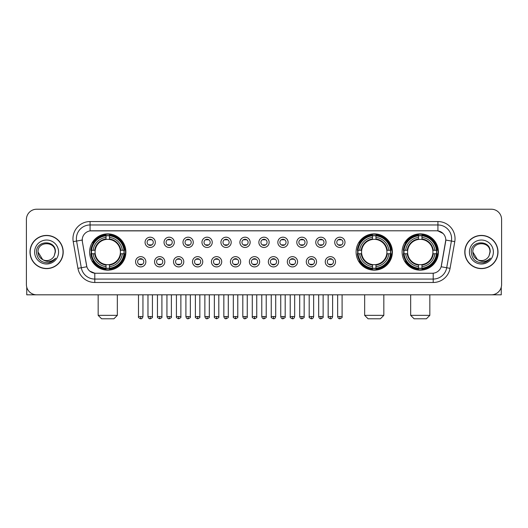 <?xml version="1.0" encoding="UTF-8"?>
<svg xmlns="http://www.w3.org/2000/svg" width="528" height="528" viewBox="0 0 528 528"><rect width="100%" height="100%" fill="white"/><g stroke="black" fill="none" stroke-linecap="round" stroke-linejoin="round"><path stroke-width="0.79" d="M356.096 252.014A18.143 18.143 0 0 0 374.24 270.164A18.143 18.143 0 0 0 392.383 252.014A18.143 18.143 0 0 0 374.24 233.871A18.143 18.143 0 0 0 356.096 252.014M402.112 252.014A18.143 18.143 0 0 0 420.255 270.164A18.143 18.143 0 0 0 438.398 252.014A18.143 18.143 0 0 0 420.255 233.871A18.143 18.143 0 0 0 402.112 252.014M89.602 252.014A18.143 18.143 0 0 0 107.745 270.164A18.143 18.143 0 0 0 125.888 252.014A18.143 18.143 0 0 0 107.745 233.871A18.143 18.143 0 0 0 89.602 252.014M145.853 261.776A5.135 5.135 0 0 1 140.712 266.911A5.135 5.135 0 0 1 135.577 261.776A5.135 5.135 0 0 1 140.712 256.641A5.135 5.135 0 0 1 145.853 261.776M137.636 261.776A3.082 3.082 0 0 0 140.712 264.858A3.082 3.082 0 0 0 143.794 261.776A3.082 3.082 0 0 0 140.712 258.694A3.082 3.082 0 0 0 137.636 261.776M164.815 261.776A5.135 5.135 0 0 1 159.68 266.911A5.135 5.135 0 0 1 154.546 261.776A5.135 5.135 0 0 1 159.68 256.641A5.135 5.135 0 0 1 164.815 261.776M156.598 261.776A3.082 3.082 0 0 0 159.68 264.858A3.082 3.082 0 0 0 162.763 261.776A3.082 3.082 0 0 0 159.68 258.694A3.082 3.082 0 0 0 156.598 261.776M183.784 261.776A5.135 5.135 0 0 1 178.649 266.911A5.135 5.135 0 0 1 173.514 261.776A5.135 5.135 0 0 1 178.649 256.641A5.135 5.135 0 0 1 183.784 261.776M175.567 261.776A3.082 3.082 0 0 0 178.649 264.858A3.082 3.082 0 0 0 181.731 261.776A3.082 3.082 0 0 0 178.649 258.694A3.082 3.082 0 0 0 175.567 261.776M202.752 261.776A5.135 5.135 0 0 1 197.617 266.911A5.135 5.135 0 0 1 192.482 261.776A5.135 5.135 0 0 1 197.617 256.641A5.135 5.135 0 0 1 202.752 261.776M194.535 261.776A3.082 3.082 0 0 0 197.617 264.858A3.082 3.082 0 0 0 200.699 261.776A3.082 3.082 0 0 0 197.617 258.694A3.082 3.082 0 0 0 194.535 261.776M221.72 261.776A5.135 5.135 0 0 1 216.586 266.911A5.135 5.135 0 0 1 211.444 261.776A5.135 5.135 0 0 1 216.586 256.641A5.135 5.135 0 0 1 221.72 261.776M213.503 261.776A3.082 3.082 0 0 0 216.586 264.858A3.082 3.082 0 0 0 219.661 261.776A3.082 3.082 0 0 0 216.586 258.694A3.082 3.082 0 0 0 213.503 261.776M240.682 261.776A5.135 5.135 0 0 1 235.547 266.911A5.135 5.135 0 0 1 230.413 261.776A5.135 5.135 0 0 1 235.547 256.641A5.135 5.135 0 0 1 240.682 261.776M232.465 261.776A3.082 3.082 0 0 0 235.547 264.858A3.082 3.082 0 0 0 238.63 261.776A3.082 3.082 0 0 0 235.547 258.694A3.082 3.082 0 0 0 232.465 261.776M259.651 261.776A5.135 5.135 0 0 1 254.516 266.911A5.135 5.135 0 0 1 249.381 261.776A5.135 5.135 0 0 1 254.516 256.641A5.135 5.135 0 0 1 259.651 261.776M251.434 261.776A3.082 3.082 0 0 0 254.516 264.858A3.082 3.082 0 0 0 257.598 261.776A3.082 3.082 0 0 0 254.516 258.694A3.082 3.082 0 0 0 251.434 261.776M278.619 261.776A5.135 5.135 0 0 1 273.484 266.911A5.135 5.135 0 0 1 268.349 261.776A5.135 5.135 0 0 1 273.484 256.641A5.135 5.135 0 0 1 278.619 261.776M270.402 261.776A3.082 3.082 0 0 0 273.484 264.858A3.082 3.082 0 0 0 276.566 261.776A3.082 3.082 0 0 0 273.484 258.694A3.082 3.082 0 0 0 270.402 261.776M297.587 261.776A5.135 5.135 0 0 1 292.453 266.911A5.135 5.135 0 0 1 287.318 261.776A5.135 5.135 0 0 1 292.453 256.641A5.135 5.135 0 0 1 297.587 261.776M289.37 261.776A3.082 3.082 0 0 0 292.453 264.858A3.082 3.082 0 0 0 295.535 261.776A3.082 3.082 0 0 0 292.453 258.694A3.082 3.082 0 0 0 289.37 261.776M316.556 261.776A5.135 5.135 0 0 1 311.414 266.911A5.135 5.135 0 0 1 306.28 261.776A5.135 5.135 0 0 1 311.414 256.641A5.135 5.135 0 0 1 316.556 261.776M308.339 261.776A3.082 3.082 0 0 0 311.414 264.858A3.082 3.082 0 0 0 314.497 261.776A3.082 3.082 0 0 0 311.414 258.694A3.082 3.082 0 0 0 308.339 261.776M335.518 261.776A5.135 5.135 0 0 1 330.383 266.911A5.135 5.135 0 0 1 325.248 261.776A5.135 5.135 0 0 1 330.383 256.641A5.135 5.135 0 0 1 335.518 261.776M327.301 261.776A3.082 3.082 0 0 0 330.383 264.858A3.082 3.082 0 0 0 333.465 261.776A3.082 3.082 0 0 0 330.383 258.694A3.082 3.082 0 0 0 327.301 261.776M155.331 242.326A5.135 5.135 0 0 1 150.196 247.467A5.135 5.135 0 0 1 145.061 242.326A5.135 5.135 0 0 1 150.196 237.191A5.135 5.135 0 0 1 155.331 242.326M147.114 242.326A3.082 3.082 0 0 0 150.196 245.408A3.082 3.082 0 0 0 153.278 242.326A3.082 3.082 0 0 0 150.196 239.25A3.082 3.082 0 0 0 147.114 242.326M174.299 242.326A5.135 5.135 0 0 1 169.165 247.467A5.135 5.135 0 0 1 164.03 242.326A5.135 5.135 0 0 1 169.165 237.191A5.135 5.135 0 0 1 174.299 242.326M166.082 242.326A3.082 3.082 0 0 0 169.165 245.408A3.082 3.082 0 0 0 172.247 242.326A3.082 3.082 0 0 0 169.165 239.25A3.082 3.082 0 0 0 166.082 242.326M193.268 242.326A5.135 5.135 0 0 1 188.133 247.467A5.135 5.135 0 0 1 182.998 242.326A5.135 5.135 0 0 1 188.133 237.191A5.135 5.135 0 0 1 193.268 242.326M185.051 242.326A3.082 3.082 0 0 0 188.133 245.408A3.082 3.082 0 0 0 191.215 242.326A3.082 3.082 0 0 0 188.133 239.25A3.082 3.082 0 0 0 185.051 242.326M212.236 242.326A5.135 5.135 0 0 1 207.101 247.467A5.135 5.135 0 0 1 201.967 242.326A5.135 5.135 0 0 1 207.101 237.191A5.135 5.135 0 0 1 212.236 242.326M204.019 242.326A3.082 3.082 0 0 0 207.101 245.408A3.082 3.082 0 0 0 210.184 242.326A3.082 3.082 0 0 0 207.101 239.25A3.082 3.082 0 0 0 204.019 242.326M231.205 242.326A5.135 5.135 0 0 1 226.063 247.467A5.135 5.135 0 0 1 220.928 242.326A5.135 5.135 0 0 1 226.063 237.191A5.135 5.135 0 0 1 231.205 242.326M222.988 242.326A3.082 3.082 0 0 0 226.063 245.408A3.082 3.082 0 0 0 229.145 242.326A3.082 3.082 0 0 0 226.063 239.25A3.082 3.082 0 0 0 222.988 242.326M250.166 242.326A5.135 5.135 0 0 1 245.032 247.467A5.135 5.135 0 0 1 239.897 242.326A5.135 5.135 0 0 1 245.032 237.191A5.135 5.135 0 0 1 250.166 242.326M241.949 242.326A3.082 3.082 0 0 0 245.032 245.408A3.082 3.082 0 0 0 248.114 242.326A3.082 3.082 0 0 0 245.032 239.25A3.082 3.082 0 0 0 241.949 242.326M269.135 242.326A5.135 5.135 0 0 1 264 247.467A5.135 5.135 0 0 1 258.865 242.326A5.135 5.135 0 0 1 264 237.191A5.135 5.135 0 0 1 269.135 242.326M260.918 242.326A3.082 3.082 0 0 0 264 245.408A3.082 3.082 0 0 0 267.082 242.326A3.082 3.082 0 0 0 264 239.25A3.082 3.082 0 0 0 260.918 242.326M288.103 242.326A5.135 5.135 0 0 1 282.968 247.467A5.135 5.135 0 0 1 277.834 242.326A5.135 5.135 0 0 1 282.968 237.191A5.135 5.135 0 0 1 288.103 242.326M279.886 242.326A3.082 3.082 0 0 0 282.968 245.408A3.082 3.082 0 0 0 286.051 242.326A3.082 3.082 0 0 0 282.968 239.25A3.082 3.082 0 0 0 279.886 242.326M307.072 242.326A5.135 5.135 0 0 1 301.937 247.467A5.135 5.135 0 0 1 296.795 242.326A5.135 5.135 0 0 1 301.937 237.191A5.135 5.135 0 0 1 307.072 242.326M298.855 242.326A3.082 3.082 0 0 0 301.937 245.408A3.082 3.082 0 0 0 305.012 242.326A3.082 3.082 0 0 0 301.937 239.25A3.082 3.082 0 0 0 298.855 242.326M326.033 242.326A5.135 5.135 0 0 1 320.899 247.467A5.135 5.135 0 0 1 315.764 242.326A5.135 5.135 0 0 1 320.899 237.191A5.135 5.135 0 0 1 326.033 242.326M317.816 242.326A3.082 3.082 0 0 0 320.899 245.408A3.082 3.082 0 0 0 323.981 242.326A3.082 3.082 0 0 0 320.899 239.25A3.082 3.082 0 0 0 317.816 242.326M345.002 242.326A5.135 5.135 0 0 1 339.867 247.467A5.135 5.135 0 0 1 334.732 242.326A5.135 5.135 0 0 1 339.867 237.191A5.135 5.135 0 0 1 345.002 242.326M336.785 242.326A3.082 3.082 0 0 0 339.867 245.408A3.082 3.082 0 0 0 342.949 242.326A3.082 3.082 0 0 0 339.867 239.25A3.082 3.082 0 0 0 336.785 242.326M77.933 268.343L73.22 241.639A17.12 17.12 0 0 1 90.077 221.549L437.923 221.549A17.12 17.12 0 0 1 454.78 241.639L450.067 268.343A17.12 17.12 0 0 1 433.211 282.487L94.789 282.487A17.12 17.12 0 0 1 77.933 268.343L81.299 267.749L76.593 241.045A13.695 13.695 0 0 1 90.077 224.968L437.923 224.968A13.695 13.695 0 0 1 451.407 241.045L446.701 267.749A13.695 13.695 0 0 1 433.211 279.061L94.789 279.061A13.695 13.695 0 0 1 81.299 267.749L86.856 266.765L82.348 241.639A9.247 9.247 0 0 1 91.45 230.789L436.55 230.789A9.247 9.247 0 0 1 445.652 241.639L441.428 265.604A9.247 9.247 0 0 1 432.326 273.247L95.674 273.247A9.247 9.247 0 0 1 86.572 265.604L82.348 241.639L82.309 238.663M91.232 253.73A16.606 16.606 0 0 1 91.232 250.305M403.735 253.73A16.606 16.606 0 0 1 403.735 250.305M357.727 253.73A16.606 16.606 0 0 1 357.727 250.305M29.997 252.014A16.606 16.606 0 0 0 46.603 268.62A16.606 16.606 0 0 0 63.202 252.014A16.606 16.606 0 0 0 46.603 235.415A16.606 16.606 0 0 0 29.997 252.014M464.798 252.014A16.606 16.606 0 0 0 481.397 268.62A16.606 16.606 0 0 0 498.003 252.014A16.606 16.606 0 0 0 481.397 235.415A16.606 16.606 0 0 0 464.798 252.014M90.077 221.549L90.077 230.894L436.55 230.789L437.923 230.894L443.084 233.495M432.326 273.247L95.674 273.247M94.789 282.487L94.789 273.2L89.852 271.181M454.78 241.639L445.797 240.055L441.144 266.765L450.067 268.343M501.6 219.49A10.27 10.27 0 0 0 491.33 209.22L36.67 209.22A10.27 10.27 0 0 0 26.4 219.49L26.4 284.539A10.27 10.27 0 0 0 36.67 294.815L491.33 294.815A10.27 10.27 0 0 0 501.6 284.539L501.6 219.49L501.6 284.539M26.4 219.49L26.4 284.539M491.33 209.22L36.67 209.22M36.67 294.815L491.33 294.815M63.03 252.014A16.434 16.434 0 0 0 46.603 235.587A16.434 16.434 0 0 0 30.169 252.014A16.434 16.434 0 0 0 46.603 268.448A16.434 16.434 0 0 0 63.03 252.014M42.695 259.631L38.042 252.014C37.514 240.973 55.684 240.973 55.156 252.014L54.219 255.915L55.367 252.014C56.212 239.659 36.082 239.963 36.458 252.014C37.138 259.301 41.151 262.878 48.497 262.766C51.487 262.185 53.856 260.66 55.605 258.179C51.658 261.974 47.375 262.469 42.755 259.664A8.56 8.56 0 0 0 54.219 255.915L55.156 252.133M42.755 259.664C39.765 258.014 38.194 255.466 38.042 252.014M34.617 252.014A11.986 11.986 0 0 0 46.603 264A11.986 11.986 0 0 0 58.582 252.014A11.986 11.986 0 0 0 46.603 240.035A11.986 11.986 0 0 0 34.617 252.014M55.579 258.212L52.549 261.169M52.477 261.215L48.55 262.753M26.743 287.173L26.743 294.815L66.455 294.815M497.831 252.014A16.434 16.434 0 0 0 481.397 235.587A16.434 16.434 0 0 0 464.97 252.014A16.434 16.434 0 0 0 481.397 268.448A16.434 16.434 0 0 0 497.831 252.014M477.444 259.604L472.844 252.014C472.316 240.973 490.486 240.973 489.958 252.014L489.02 255.915L490.169 252.014C491.014 239.659 470.884 239.963 471.26 252.014C471.94 259.301 475.952 262.878 483.298 262.766C486.288 262.185 488.657 260.66 490.406 258.179C486.46 261.974 482.176 262.469 477.556 259.664L477.55 259.664A8.56 8.56 0 0 0 489.02 255.915L489.958 252.133M477.556 259.664C474.566 258.014 472.996 255.466 472.844 252.014M469.418 252.014A11.986 11.986 0 0 0 481.397 264A11.986 11.986 0 0 0 493.383 252.014A11.986 11.986 0 0 0 481.397 240.035A11.986 11.986 0 0 0 469.418 252.014M486.856 261.466L483.351 262.753M113.909 318.78L101.581 318.78L98.162 315.355L117.335 315.355L113.909 318.78M109.454 268.224L109.454 268.91A16.982 16.982 0 0 0 124.641 253.73L123.955 253.73A16.295 16.295 0 0 1 109.454 268.224L109.454 266.64A14.725 14.725 0 0 0 122.364 253.73L120.298 253.73A12.665 12.665 0 0 0 109.454 239.468L109.454 235.811A16.295 16.295 0 0 1 123.955 250.305L124.641 250.305A16.982 16.982 0 0 0 109.454 235.125L109.454 235.811M91.542 253.73L90.849 253.73A16.982 16.982 0 0 0 106.036 268.91L106.036 268.224A16.295 16.295 0 0 1 91.542 253.73L93.126 253.73A14.725 14.725 0 0 0 106.036 266.64L106.036 264.568A12.665 12.665 0 0 0 120.298 253.73L120.8 253.73A13.167 13.167 0 0 1 109.454 265.076L109.454 266.64M106.036 235.811L106.036 235.125A16.982 16.982 0 0 0 90.849 250.305L91.542 250.305A16.295 16.295 0 0 1 106.036 235.811L106.036 237.395A14.725 14.725 0 0 0 93.126 250.305L95.192 250.305A12.665 12.665 0 0 0 106.036 264.568L106.036 265.076A13.167 13.167 0 0 1 94.69 253.73L93.126 253.73M91.575 253.73A16.262 16.262 0 0 1 91.575 250.305M109.454 235.844A16.262 16.262 0 0 0 106.036 235.844M123.915 250.305A16.262 16.262 0 0 1 123.915 253.73M123.955 250.305L122.364 250.305A14.725 14.725 0 0 0 109.454 237.395M122.364 253.73L123.955 253.73M106.036 266.64L106.036 268.224M120.298 250.305L122.364 250.305M109.454 264.587L109.454 265.076M106.036 264.568A12.665 12.665 0 0 1 95.192 253.73L94.69 253.73M109.454 268.191A16.262 16.262 0 0 1 106.036 268.191M93.126 250.305L91.542 250.305M106.036 239.441L106.036 237.395M109.454 239.468A12.665 12.665 0 0 0 95.192 250.305L94.69 250.305A13.167 13.167 0 0 1 106.036 238.96M109.454 239.448L109.454 238.96A13.167 13.167 0 0 1 120.8 250.305M93.502 242.774L92.532 242.774A17.8 17.8 0 0 1 125.545 252.014A17.8 17.8 0 0 1 92.532 261.261L93.502 261.261M380.404 318.78L368.075 318.78L364.657 315.355L383.83 315.355L380.404 318.78M375.956 268.224L375.956 268.91A16.982 16.982 0 0 0 391.136 253.73L390.449 253.73A16.295 16.295 0 0 1 375.956 268.224L375.956 266.64A14.725 14.725 0 0 0 388.865 253.73L386.793 253.73A12.665 12.665 0 0 0 375.956 239.468L375.956 235.811A16.295 16.295 0 0 1 390.449 250.305L391.136 250.305A16.982 16.982 0 0 0 375.956 235.125L375.956 235.811M358.037 253.73L357.344 253.73A16.982 16.982 0 0 0 372.53 268.91L372.53 268.224A16.295 16.295 0 0 1 358.037 253.73L359.621 253.73A14.725 14.725 0 0 0 372.53 266.64L372.53 264.568A12.665 12.665 0 0 0 386.793 253.73L387.301 253.73A13.167 13.167 0 0 1 375.956 265.076L375.956 266.64M372.53 235.811L372.53 235.125A16.982 16.982 0 0 0 357.344 250.305L358.037 250.305A16.295 16.295 0 0 1 372.53 235.811L372.53 237.395A14.725 14.725 0 0 0 359.621 250.305L361.687 250.305A12.665 12.665 0 0 0 372.53 264.568L372.53 265.076A13.167 13.167 0 0 1 361.185 253.73L359.621 253.73M358.07 253.73A16.262 16.262 0 0 1 358.07 250.305M375.956 235.844A16.262 16.262 0 0 0 372.53 235.844M390.41 250.305A16.262 16.262 0 0 1 390.41 253.73M390.449 250.305L388.865 250.305A14.725 14.725 0 0 0 375.956 237.395M388.865 253.73L390.449 253.73M372.53 266.64L372.53 268.224M386.793 250.305L388.865 250.305M375.956 264.587L375.956 265.076M372.53 264.568A12.665 12.665 0 0 1 361.687 253.73L361.185 253.73M375.956 268.191A16.262 16.262 0 0 1 372.53 268.191M359.621 250.305L358.037 250.305M372.53 239.441L372.53 237.395M375.956 239.468A12.665 12.665 0 0 0 361.687 250.305L361.185 250.305A13.167 13.167 0 0 1 372.53 238.96M375.956 239.448L375.956 238.96A13.167 13.167 0 0 1 387.301 250.305M359.997 242.774L359.027 242.774A17.8 17.8 0 0 1 392.047 252.014A17.8 17.8 0 0 1 359.027 261.261L359.997 261.261M426.419 318.78L414.091 318.78L410.665 315.355L429.838 315.355L426.419 318.78M421.964 268.224L421.964 268.91A16.982 16.982 0 0 0 437.151 253.73L436.458 253.73A16.295 16.295 0 0 1 421.964 268.224L421.964 266.64A14.725 14.725 0 0 0 434.874 253.73L432.808 253.73A12.665 12.665 0 0 0 421.964 239.468L421.964 235.811A16.295 16.295 0 0 1 436.458 250.305L437.151 250.305A16.982 16.982 0 0 0 421.964 235.125L421.964 235.811M404.045 253.73L403.359 253.73A16.982 16.982 0 0 0 418.546 268.91L418.546 268.224A16.295 16.295 0 0 1 404.045 253.73L405.636 253.73A14.725 14.725 0 0 0 418.546 266.64L418.546 264.568A12.665 12.665 0 0 0 432.808 253.73L433.31 253.73A13.167 13.167 0 0 1 421.964 265.076L421.964 266.64M418.546 235.811L418.546 235.125A16.982 16.982 0 0 0 403.359 250.305L404.045 250.305A16.295 16.295 0 0 1 418.546 235.811L418.546 237.395A14.725 14.725 0 0 0 405.636 250.305L407.702 250.305A12.665 12.665 0 0 0 418.546 264.568L418.546 265.076A13.167 13.167 0 0 1 407.2 253.73L405.636 253.73M404.085 253.73A16.262 16.262 0 0 1 404.085 250.305M421.964 235.844A16.262 16.262 0 0 0 418.546 235.844M436.425 250.305A16.262 16.262 0 0 1 436.425 253.73M436.458 250.305L434.874 250.305A14.725 14.725 0 0 0 421.964 237.395M434.874 253.73L436.458 253.73M418.546 266.64L418.546 268.224M432.808 250.305L434.874 250.305M421.964 264.587L421.964 265.076M418.546 264.568A12.665 12.665 0 0 1 407.702 253.73L407.2 253.73M421.964 268.191A16.262 16.262 0 0 1 418.546 268.191M405.636 250.305L404.045 250.305M418.546 239.441L418.546 237.395M421.964 239.468A12.665 12.665 0 0 0 407.702 250.305L407.2 250.305A13.167 13.167 0 0 1 418.546 238.96M421.964 239.448L421.964 238.96A13.167 13.167 0 0 1 433.31 250.305M406.012 242.774L405.042 242.774A17.8 17.8 0 0 1 438.055 252.014A17.8 17.8 0 0 1 405.042 261.261L406.012 261.261M149.173 245.236L149.173 244.748A2.627 2.627 0 0 0 151.226 244.748L151.226 245.236M151.226 239.422L151.226 239.91A2.627 2.627 0 0 0 149.173 239.91L149.173 239.422M168.142 245.236L168.142 244.748A2.627 2.627 0 0 0 170.194 244.748L170.194 245.236M170.194 239.422L170.194 239.91A2.627 2.627 0 0 0 168.142 239.91L168.142 239.422M187.103 245.236L187.103 244.748A2.627 2.627 0 0 0 189.163 244.748L189.163 245.236M189.163 239.422L189.163 239.91A2.627 2.627 0 0 0 187.103 239.91L187.103 239.422M206.072 245.236L206.072 244.748A2.627 2.627 0 0 0 208.124 244.748L208.124 245.236M208.124 239.422L208.124 239.91A2.627 2.627 0 0 0 206.072 239.91L206.072 239.422M225.04 245.236L225.04 244.748A2.627 2.627 0 0 0 227.093 244.748L227.093 245.236M227.093 239.422L227.093 239.91A2.627 2.627 0 0 0 225.04 239.91L225.04 239.422M244.009 245.236L244.009 244.748A2.627 2.627 0 0 0 246.061 244.748L246.061 245.236M246.061 239.422L246.061 239.91A2.627 2.627 0 0 0 244.009 239.91L244.009 239.422M262.97 245.236L262.97 244.748A2.627 2.627 0 0 0 265.03 244.748L265.03 245.236M265.03 239.422L265.03 239.91A2.627 2.627 0 0 0 262.97 239.91L262.97 239.422M281.939 245.236L281.939 244.748A2.627 2.627 0 0 0 283.991 244.748L283.991 245.236M283.991 239.422L283.991 239.91A2.627 2.627 0 0 0 281.939 239.91L281.939 239.422M300.907 245.236L300.907 244.748A2.627 2.627 0 0 0 302.96 244.748L302.96 245.236M302.96 239.422L302.96 239.91A2.627 2.627 0 0 0 300.907 239.91L300.907 239.422M319.876 245.236L319.876 244.748A2.627 2.627 0 0 0 321.928 244.748L321.928 245.236M321.928 239.422L321.928 239.91A2.627 2.627 0 0 0 319.876 239.91L319.876 239.422M338.837 245.236L338.837 244.748A2.627 2.627 0 0 0 340.897 244.748L340.897 245.236M340.897 239.422L340.897 239.91A2.627 2.627 0 0 0 338.837 239.91L338.837 239.422M139.689 264.68L139.689 264.191A2.627 2.627 0 0 0 141.742 264.191L141.742 264.68M141.742 258.872L141.742 259.36A2.627 2.627 0 0 0 139.689 259.36L139.689 258.872M158.657 264.68L158.657 264.191A2.627 2.627 0 0 0 160.71 264.191L160.71 264.68M160.71 258.872L160.71 259.36A2.627 2.627 0 0 0 158.657 259.36L158.657 258.872M177.619 264.68L177.619 264.191A2.627 2.627 0 0 0 179.678 264.191L179.678 264.68M179.678 258.872L179.678 259.36A2.627 2.627 0 0 0 177.619 259.36L177.619 258.872M196.588 264.68L196.588 264.191A2.627 2.627 0 0 0 198.64 264.191L198.64 264.68M198.64 258.872L198.64 259.36A2.627 2.627 0 0 0 196.588 259.36L196.588 258.872M215.556 264.68L215.556 264.191A2.627 2.627 0 0 0 217.609 264.191L217.609 264.68M217.609 258.872L217.609 259.36A2.627 2.627 0 0 0 215.556 259.36L215.556 258.872M234.524 264.68L234.524 264.191A2.627 2.627 0 0 0 236.577 264.191L236.577 264.68M236.577 258.872L236.577 259.36A2.627 2.627 0 0 0 234.524 259.36L234.524 258.872M253.486 264.68L253.486 264.191A2.627 2.627 0 0 0 255.545 264.191L255.545 264.68M255.545 258.872L255.545 259.36A2.627 2.627 0 0 0 253.486 259.36L253.486 258.872M272.455 264.68L272.455 264.191A2.627 2.627 0 0 0 274.514 264.191L274.514 264.68M274.514 258.872L274.514 259.36A2.627 2.627 0 0 0 272.455 259.36L272.455 258.872M291.423 264.68L291.423 264.191A2.627 2.627 0 0 0 293.476 264.191L293.476 264.68M293.476 258.872L293.476 259.36A2.627 2.627 0 0 0 291.423 259.36L291.423 258.872M310.391 264.68L310.391 264.191A2.627 2.627 0 0 0 312.444 264.191L312.444 264.68M312.444 258.872L312.444 259.36A2.627 2.627 0 0 0 310.391 259.36L310.391 258.872M329.36 264.68L329.36 264.191A2.627 2.627 0 0 0 331.412 264.191L331.412 264.68M331.412 258.872L331.412 259.36A2.627 2.627 0 0 0 329.36 259.36L329.36 258.872M501.257 287.173L501.257 294.815L461.545 294.815M437.923 221.549L437.923 230.894M73.22 241.639L76.593 241.045A13.695 13.695 0 0 1 76.382 238.663M76.593 241.045L82.203 240.055M433.211 273.2L433.211 282.487M109.454 264.568A12.665 12.665 0 0 0 120.298 253.73M106.036 268.343A16.414 16.414 0 0 0 109.454 268.343M124.073 253.73A16.414 16.414 0 0 0 124.073 250.305M109.454 235.693A16.414 16.414 0 0 0 106.036 235.693M375.956 264.568A12.665 12.665 0 0 0 386.793 253.73M372.53 268.343A16.414 16.414 0 0 0 375.956 268.343M390.568 253.73A16.414 16.414 0 0 0 390.568 250.305M375.956 235.693A16.414 16.414 0 0 0 372.53 235.693M421.964 264.568A12.665 12.665 0 0 0 432.808 253.73M418.546 268.343A16.414 16.414 0 0 0 421.964 268.343M436.583 253.73A16.414 16.414 0 0 0 436.583 250.305M421.964 235.693A16.414 16.414 0 0 0 418.546 235.693M150.196 316.556L147.972 316.556C148.361 318.14 149.101 318.879 150.196 318.78L150.196 316.556L152.427 316.556L152.427 294.815M169.165 316.556L166.94 316.556C167.33 318.14 168.069 318.879 169.165 318.78L169.165 316.556L171.389 316.556L171.389 294.815M188.133 316.556L185.909 316.556C186.298 318.14 187.037 318.879 188.133 318.78L188.133 316.556L190.357 316.556L190.357 294.815M207.101 316.556L204.871 316.556C205.26 318.14 206.006 318.879 207.101 318.78L207.101 316.556L209.326 316.556L209.326 294.815M226.063 316.556L223.839 316.556C224.228 318.14 224.974 318.879 226.063 318.78L226.063 316.556L228.294 316.556L228.294 294.815M245.032 316.556L242.807 316.556C243.197 318.14 243.936 318.879 245.032 318.78L245.032 316.556L247.256 316.556L247.256 294.815M264 316.556L261.776 316.556C262.165 318.14 262.904 318.879 264 318.78L264 316.556L266.224 316.556L266.224 294.815M282.968 316.556L280.744 316.556C281.127 318.14 281.873 318.879 282.968 318.78L282.968 316.556L285.193 316.556L285.193 294.815M301.937 316.556L299.706 316.556C300.095 318.14 300.841 318.879 301.937 318.78L301.937 316.556L304.161 316.556L304.161 294.815M320.899 316.556L318.674 316.556C319.064 318.14 319.803 318.879 320.899 318.78L320.899 316.556L323.129 316.556L323.129 294.815M339.867 316.556L337.643 316.556C338.032 318.14 338.771 318.879 339.867 318.78L339.867 316.556L342.091 316.556L342.091 294.815M140.712 316.556L138.488 316.556C138.039 317.262 138.778 318.008 140.712 318.78L140.712 316.556L142.943 316.556L142.943 294.815M159.68 316.556L157.456 316.556C157.007 317.262 157.747 318.008 159.68 318.78L159.68 316.556L161.905 316.556L161.905 294.815M178.649 316.556L176.425 316.556C175.969 317.262 176.715 318.008 178.649 318.78L178.649 316.556L180.873 316.556L180.873 294.815M197.617 316.556L195.393 316.556C194.938 317.262 195.683 318.008 197.617 318.78L197.617 316.556L199.841 316.556L199.841 294.815M216.586 316.556L214.355 316.556C213.906 317.262 214.645 318.008 216.586 318.78L216.586 316.556L218.81 316.556L218.81 294.815M235.547 316.556L233.323 316.556C232.874 317.262 233.614 318.008 235.547 318.78L235.547 316.556L237.778 316.556L237.778 294.815M254.516 316.556L252.292 316.556C251.843 317.262 252.582 318.008 254.516 318.78L254.516 316.556L256.74 316.556L256.74 294.815M273.484 316.556L271.26 316.556C270.805 317.262 271.55 318.008 273.484 318.78L273.484 316.556L275.708 316.556L275.708 294.815M292.453 316.556L290.222 316.556C289.773 317.262 290.512 318.008 292.453 318.78L292.453 316.556L294.677 316.556L294.677 294.815M311.414 316.556L309.19 316.556C308.741 317.262 309.481 318.008 311.414 318.78L311.414 316.556L313.645 316.556L313.645 294.815M330.383 316.556L328.159 316.556C327.71 317.262 328.449 318.008 330.383 318.78L330.383 316.556L332.607 316.556L332.607 294.815M117.335 294.815L117.335 315.355M98.162 294.815L98.162 315.355M383.83 294.815L383.83 315.355M364.657 294.815L364.657 315.355M429.838 294.815L429.838 315.355M410.665 294.815L410.665 315.355M147.972 316.556L147.972 294.815M152.427 316.556C152.876 317.262 152.137 318.008 150.196 318.78M166.94 316.556L166.94 294.815M171.389 316.556C171.844 317.262 171.098 318.008 169.165 318.78M185.909 316.556L185.909 294.815M190.357 316.556C190.806 317.262 190.067 318.008 188.133 318.78M204.871 316.556L204.871 294.815M209.326 316.556C209.774 317.262 209.035 318.008 207.101 318.78M223.839 316.556L223.839 294.815M228.294 316.556C228.743 317.262 228.004 318.008 226.063 318.78M242.807 316.556L242.807 294.815M247.256 316.556C247.711 317.262 246.965 318.008 245.032 318.78M261.776 316.556L261.776 294.815M266.224 316.556C266.68 317.262 265.934 318.008 264 318.78M280.744 316.556L280.744 294.815M285.193 316.556C285.641 317.262 284.902 318.008 282.968 318.78M299.706 316.556L299.706 294.815M304.161 316.556C304.61 317.262 303.871 318.008 301.937 318.78M318.674 316.556L318.674 294.815M323.129 316.556C323.578 317.262 322.839 318.008 320.899 318.78M337.643 316.556L337.643 294.815M342.091 316.556C342.547 317.262 341.801 318.008 339.867 318.78M138.488 316.556L138.488 294.815M142.943 316.556C142.553 318.14 141.808 318.879 140.712 318.78M157.456 316.556L157.456 294.815M161.905 316.556C162.36 317.262 161.614 318.008 159.68 318.78M176.425 316.556L176.425 294.815M180.873 316.556C181.328 317.262 180.583 318.008 178.649 318.78M195.393 316.556L195.393 294.815M199.841 316.556C200.29 317.262 199.551 318.008 197.617 318.78M214.355 316.556L214.355 294.815M218.81 316.556C219.259 317.262 218.519 318.008 216.586 318.78M233.323 316.556L233.323 294.815M237.778 316.556C238.227 317.262 237.488 318.008 235.547 318.78M252.292 316.556L252.292 294.815M256.74 316.556C257.195 317.262 256.45 318.008 254.516 318.78M271.26 316.556L271.26 294.815M275.708 316.556C275.319 318.14 274.58 318.879 273.484 318.78M290.222 316.556L290.222 294.815M294.677 316.556C294.287 318.14 293.548 318.879 292.453 318.78M309.19 316.556L309.19 294.815M313.645 316.556C313.256 318.14 312.51 318.879 311.414 318.78M328.159 316.556L328.159 294.815M332.607 316.556C332.224 318.14 331.478 318.879 330.383 318.78"/></g></svg>
